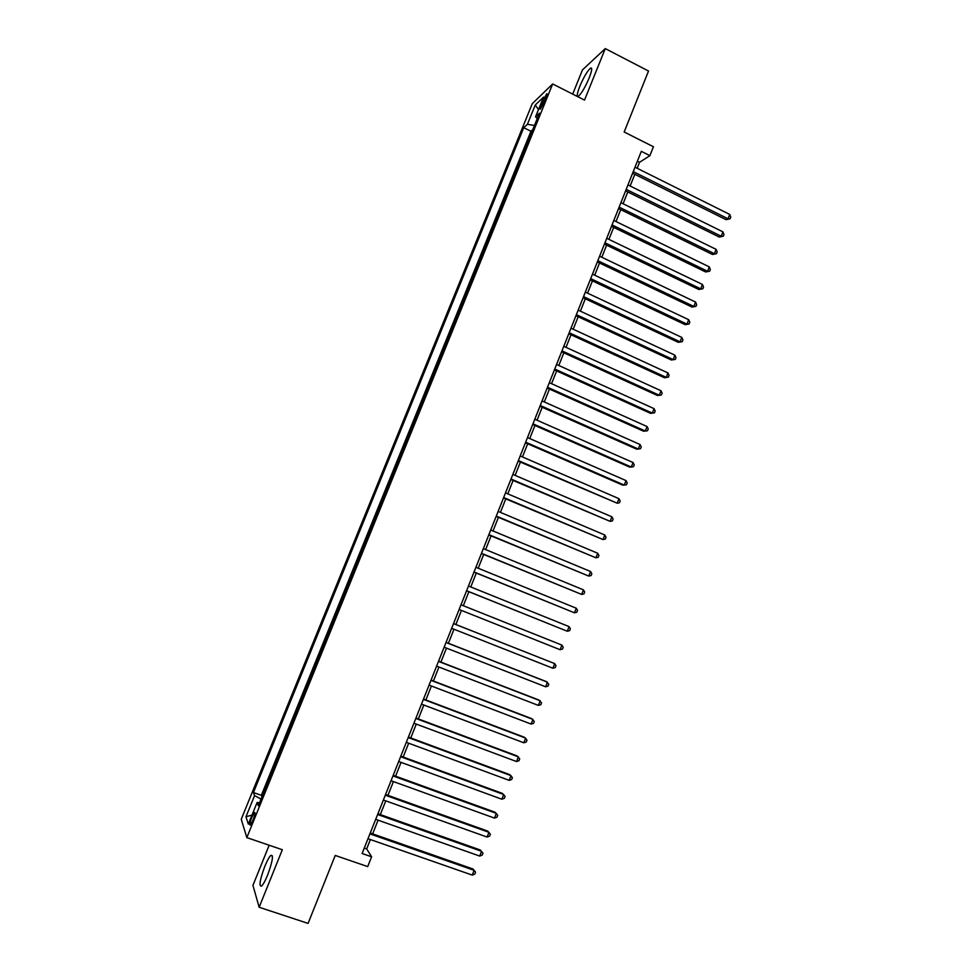 <?xml version="1.0" encoding="UTF-8"?>
<svg xmlns="http://www.w3.org/2000/svg" width="972" height="972" viewBox="0 0 972 972"><rect width="100%" height="100%" fill="white"/><g stroke="black" fill="none" stroke-linecap="round" stroke-linejoin="round"><path stroke-width="1.46" d="M267.628 875.043C272.622 861.289 273.691 854.74 270.824 855.396C269.135 857.049 267.13 860.706 264.785 866.404C259.803 880.049 258.734 886.61 261.59 886.063C263.266 884.435 265.283 880.754 267.628 875.043M589.202 77.882C592.106 70.3 592.47 67.092 590.32 68.247C587.137 71.333 583.613 77.383 579.774 86.386C576.858 93.968 576.481 97.188 578.656 96.046C581.803 93.008 585.314 86.958 589.202 77.882M252.914 820.344C255.004 814.718 255.49 812.094 254.385 812.458L251.857 817.209C249.768 822.822 249.269 825.447 250.375 825.107L252.914 820.344M269.159 845.239L252.939 885.383L259.147 907.265L308.088 923.4L335.231 855.445L367.708 866.611L371.608 856.794L366.675 848.896L370.393 839.541M532.255 103.712L241.25 819.287L246.827 837.609L552.667 83.969L532.255 103.712M552.667 83.969L584.512 100.092L605.264 48.6L582.471 69.887L572.69 94.114M605.264 48.6L648.518 71.029L624.17 131.998L653.427 146.748L649.891 155.654L641.313 151.34L362.106 853.513L371.608 856.794M528.537 140.053L532.741 129.677M525.633 147.088L521.442 157.513M518.611 164.511L514.346 175.021M511.503 182.031L507.226 192.565M500.082 210.146L504.347 199.661M497.227 217.193L492.925 227.776M485.757 245.454L490.034 234.908M482.877 252.538L478.564 263.169M471.347 280.932L475.66 270.325M468.407 288.089L464.118 298.744M456.876 316.593L461.202 305.925M449.611 334.49L453.96 323.785M442.333 352.423L446.683 341.694M439.356 359.64L435.031 370.405M432.054 377.634L427.716 388.435M420.378 406.515L424.764 395.701M417.389 413.768L413.027 424.63M405.652 442.807L410.062 431.92M402.651 450.085L398.253 461.007M395.252 468.31L390.841 479.269M387.828 486.583L383.418 497.579M380.392 504.905L375.97 515.925M372.944 523.276L368.497 534.321M365.472 541.683L361.013 552.764M357.975 560.139L353.468 571.232M350.503 578.668L345.947 589.773M342.97 597.221L338.402 608.351M335.389 615.798L330.845 626.976M327.843 634.473L323.299 645.663M320.262 653.172L315.706 664.386M312.656 671.907L308.075 683.182M305.026 690.703L300.445 701.978M297.371 709.548L292.791 720.847M289.705 728.441L285.1 739.789M281.989 747.322L277.397 758.755M274.311 766.361L269.681 777.77M542.619 101.173L541.015 105.11C539.788 108.305 539.594 109.629 540.444 109.095L546.118 97.856C547.345 94.673 547.54 93.348 546.701 93.883L542.619 101.173L544.405 102.072M259.536 802.775L257.118 802.483L258.321 805.752L539.46 113.153L535.572 116.749L537.224 118.633M257.118 802.483L248.322 824.122L245.965 816.772L254.567 795.606L253.425 792.544L523.75 127.697L527.407 124.319L535.22 105.073L543.542 97.115L535.572 116.749M532.705 129.665L530.943 131.256L261.346 795.315L261.954 796.797M266.583 785.4L261.918 796.785M259.147 907.265L282.33 849.735L246.827 837.609M637.182 168.302L639.564 162.3L649.891 155.654M372.653 833.855L378.084 820.174M380.307 814.585L385.763 800.867M387.95 795.351L393.417 781.597M395.58 776.166L401.059 762.376M403.186 757.042L408.677 743.216M410.767 737.955L416.271 724.091M418.337 718.928L423.853 705.028M425.882 699.937L431.41 686.013M433.403 681.008L438.955 667.035M440.911 662.114L446.476 648.117M448.396 643.282L453.973 629.249M455.868 624.486L461.457 610.428M463.316 605.726L468.881 591.729M470.776 586.967L476.304 573.067M478.212 568.243L483.704 554.453M485.636 549.581L491.079 535.888M493.035 530.955L498.429 517.371M500.422 512.39L505.78 498.903M507.785 493.861L513.095 480.484M515.124 475.381L520.397 462.113M522.45 456.949L527.687 443.779M529.752 438.566L534.952 425.493M537.042 420.232L542.206 407.256M544.32 401.934L549.435 389.067M551.561 383.697L556.64 370.927M558.803 365.496L563.833 352.824M566.02 347.344L571.014 334.769M573.213 329.229L578.17 316.763M580.393 311.174L585.314 298.805M587.55 293.155L592.434 280.884M594.694 275.185L599.53 263.011M601.814 257.264L606.625 245.175M608.922 239.379L613.684 227.399M616.017 221.543L620.744 209.648M623.088 203.743L627.778 191.958M630.135 186.004L634.789 174.304M637.389 161.206L639.564 162.3M364.269 848.058L366.675 848.896M534.454 125.473L527.407 124.319M530.943 131.256L523.75 127.697M261.346 795.315L253.425 792.544M254.567 795.606L261.031 799.069M538.512 109.52L535.22 105.073M245.965 816.772L251.991 815.083M632.614 173.223L726.06 219.66L728.028 218.773L633.246 171.631M729.717 214.423L730.75 217.06L730.081 218.797L728.028 218.773L729.717 214.423L635.008 167.208M730.081 218.797L726.06 219.66M625.591 190.876L719.28 237.059L721.224 236.232L626.199 189.358M722.925 231.858L723.97 234.483L723.289 236.22L721.224 236.232L722.925 231.858L627.961 184.923M723.289 236.22L719.28 237.059M618.557 208.579L712.488 254.494L714.408 253.716L619.128 207.121M716.109 249.342L717.166 251.942L716.486 253.692L714.408 253.716L716.109 249.342L620.901 202.674M716.486 253.692L712.488 254.494M611.497 226.33L705.672 271.966L707.58 271.261L612.056 224.933M709.281 266.875L710.35 269.451L709.669 271.2L707.58 271.261L709.281 266.875L613.818 220.474M709.669 271.2L705.672 271.966M604.426 244.118L698.844 289.486L700.727 288.842L604.948 242.781M702.44 284.444L703.509 286.995L702.829 288.757L700.727 288.842L702.44 284.444L606.722 238.322M702.829 288.757L698.844 289.486M597.33 261.954L691.991 307.055L693.862 306.459L597.829 260.69M695.575 302.049L696.657 304.588L695.976 306.35L693.862 306.459L695.575 302.049L599.615 256.207M695.976 306.35L691.991 307.055M590.223 279.839L685.126 324.66L686.973 324.126L590.697 278.624M688.698 319.703L689.792 322.218L689.099 323.98L686.973 324.126L688.698 319.703L592.483 274.14M689.099 323.98L685.126 324.66M583.091 297.76L678.249 342.314L680.072 341.828L583.54 296.618M681.797 337.406L682.903 339.896L682.223 341.67L680.072 341.828L681.797 337.406L585.338 292.11M682.223 341.67L678.249 342.314M575.946 315.73L671.36 360.005L673.159 359.591L576.372 314.649M674.884 355.145L676.002 357.623L675.309 359.397L673.159 359.591L674.884 355.145L578.17 310.141M675.309 359.397L671.36 360.005M568.778 333.748L664.447 377.743L666.221 377.379L569.191 332.728M667.958 372.932L669.088 375.386L668.396 377.16L666.221 377.379L667.958 372.932L570.989 328.208M668.396 377.16L664.447 377.743M561.597 351.803L657.509 395.519L659.271 395.227L561.974 350.856M661.009 390.756L662.151 393.186L661.446 394.972L659.271 395.227L661.009 390.756L563.784 346.324M661.446 394.972L657.509 395.519M554.405 369.919L650.56 413.355L652.297 413.112L554.757 369.032M654.047 408.629L655.189 411.047L654.496 412.833L652.297 413.112L654.047 408.629L556.567 364.476M654.496 412.833L650.56 413.355M547.187 388.059L643.598 431.216L645.311 431.033L547.503 387.245M647.06 426.55L648.227 428.944L647.522 430.73L645.311 431.033L647.06 426.55L549.326 382.689M539.946 406.26L636.611 449.137L638.312 449.015L540.25 405.506M640.062 444.52L641.228 446.877L640.536 448.675L638.312 449.015L640.062 444.52L542.06 400.938M532.692 424.509L629.613 467.095L631.29 467.034L532.972 423.816M633.051 462.526L634.23 464.871L633.525 466.669L631.29 467.034L633.051 462.526L534.794 419.236M525.427 442.795L622.602 485.089L624.255 485.101L525.67 442.175M626.017 480.581L627.207 482.902L626.503 484.7L624.255 485.101L626.017 480.581L527.492 437.582M518.125 461.129L617.196 503.204L518.355 460.582M618.957 498.672L620.16 500.981L619.456 502.791L617.196 503.204L618.957 498.672L520.178 455.965M510.822 479.512L610.124 521.357L511.017 479.026M611.886 516.812L613.101 519.097L612.396 520.907L610.124 521.357L611.886 516.812L512.852 474.409M503.496 497.943L603.029 539.557L503.654 497.518M604.803 535.001L606.03 537.261L605.313 539.083L603.029 539.557L604.803 535.001L505.501 492.889M496.145 516.411L595.921 557.807L496.291 516.071M597.695 553.238L598.934 555.474L598.217 557.296L595.921 557.807L597.695 553.238L498.126 511.43M488.782 534.94L588.789 576.092L488.892 534.661M590.575 571.512L591.827 573.735L591.11 575.558L588.789 576.092L590.575 571.512L490.738 530.007M481.395 553.505L581.645 594.427L481.48 553.299M583.431 589.846L584.694 592.033L583.978 593.868L581.645 594.427L583.431 589.846L483.339 548.633M473.996 572.131L574.488 612.81L474.057 571.986M576.275 608.217L577.55 610.38L576.833 612.214L574.488 612.81L576.275 608.217L475.916 567.308M466.572 590.794L567.296 631.241L466.596 590.721M569.094 626.624L570.382 628.775L569.665 630.621L567.296 631.241L569.094 626.624L468.468 586.031M561.901 645.092L563.201 647.218L562.472 649.065L560.103 649.721L459.136 609.505L560.103 649.721L561.901 645.092L461.007 604.803M453.523 623.623L554.696 663.609L552.886 668.238L451.652 628.325M453.535 623.574L554.696 663.609L555.996 665.711L555.279 667.557L552.886 668.238M446.014 642.48L547.455 682.162L545.644 686.803L444.143 647.206M446.063 642.371L546.057 681.481L548.779 684.239L548.05 686.098L545.644 686.803M438.493 661.397L540.213 700.763L538.391 705.417L436.61 666.136M438.566 661.215L538.828 700.01L541.538 702.817L540.809 704.676L538.391 705.417M430.961 680.364L532.948 719.414L531.125 724.079L429.065 685.114M431.058 680.108L531.587 718.6L534.284 721.443L533.555 723.314L531.125 724.079M423.391 699.378L525.658 738.113L523.835 742.79L421.496 704.141M423.525 699.05L524.321 737.238L527.006 740.117L526.277 741.988L523.835 742.79M415.809 718.442L518.355 756.86L516.521 761.55L413.914 723.217M415.98 718.041L517.043 755.912L519.716 758.84L518.987 760.724L516.521 761.55M408.216 737.554L511.029 775.656L509.194 780.358L406.308 742.341M408.398 737.08L509.741 774.635L512.402 777.612L511.673 779.495L509.194 780.358M400.598 756.714L503.69 794.489L501.844 799.215L398.69 761.513M400.816 756.167L502.415 793.419L505.076 796.433L504.347 798.316L501.844 799.215M392.955 775.923L496.328 813.382L494.481 818.108L391.048 780.735M393.198 775.304L495.088 812.24L497.725 815.301L496.996 817.185L494.481 818.108M385.301 795.193L488.952 832.324L487.106 837.062L383.381 800.017M385.568 794.501L487.725 831.109L490.362 834.207L489.621 836.102L487.106 837.062M377.622 814.5L481.553 851.302L479.694 856.065L375.69 819.335M377.926 813.734L480.35 850.026L482.975 853.173L482.233 855.068L479.694 856.065M369.919 833.867L474.129 870.341L472.271 875.104L367.987 838.715M370.259 833.016L472.963 868.992L475.563 872.176L474.822 874.083L472.271 875.104M542.583 105.899L541.015 105.11M272.427 855.943L270.824 855.396M591.717 68.963L590.32 68.247M255.004 812.677L254.385 812.458"/></g></svg>
